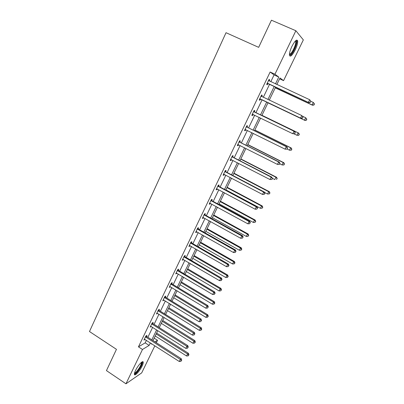 <?xml version="1.0" encoding="UTF-8"?>
<svg xmlns="http://www.w3.org/2000/svg" width="404" height="404" viewBox="0 0 404 404"><rect width="100%" height="100%" fill="white"/><g stroke="black" fill="none" stroke-linecap="round" stroke-linejoin="round"><path stroke-width="0.61" d="M135.532 370.488C137.941 365.342 143.082 359.863 143.238 362.201C143.334 362.984 142.95 364.287 142.082 366.105C139.728 371.135 134.598 376.7 134.391 374.362C134.295 373.589 134.673 372.296 135.532 370.488M291.9 46.41C294.834 40.88 296.753 39.036 297.662 40.87C297.874 42.915 297.051 45.93 295.198 49.919C292.304 55.393 290.39 57.227 289.456 55.414C289.239 53.419 290.052 50.419 291.9 46.41M154.858 345.779L141.703 372.882L125.962 383.8L106.449 370.599L116.458 349.339L89.486 331.527L226.023 32.709L258.656 47.349L271.438 20.2L295.869 30.734L303.343 39.895L283.568 80.638L280.002 77.987L276.851 84.502M279.603 78.815L283.568 80.638M154.171 338.138L157.525 340.284L156.343 342.728M152.742 323.326L153.192 322.392L152.162 322.942L150.152 327.129L151.237 326.452M165.377 297.021L165.837 296.066L164.847 296.521L162.792 300.793L163.903 300.091M178.275 270.165L178.745 269.19L177.795 269.539L178.654 270.534L214.575 291.85L213.751 292.299L212.65 294.506L176.169 272.927M176.831 273.175L175.7 273.902L177.795 269.539M191.451 242.738L191.925 241.743L191.021 241.991L188.88 246.445L189.794 246.182L190.031 245.688M204.904 214.731L205.389 213.716L204.53 213.847L202.343 218.397L203.212 218.246L203.52 217.61M218.645 186.118L219.145 185.077L218.332 185.098L216.1 189.744L216.918 189.708L217.296 188.926M232.689 156.878L233.199 155.818L232.431 155.712L230.154 160.464L230.926 160.55L231.376 159.615M247.041 126.992L247.566 125.912L246.849 125.679L244.516 130.537L245.238 130.75L245.758 129.669M261.57 95.016L262.246 95.339L261.59 94.975L259.206 99.94L259.873 100.283L260.403 99.177M262.246 95.339L261.716 96.445M270.811 81.704L274.079 74.917L270.135 72.018L138.451 346.854L145.182 342.865L146.399 340.335M147.869 337.289L152.646 327.346M154.101 324.331L158.959 314.226M160.398 311.242L165.337 300.97M166.761 298.016L171.781 287.577M173.19 284.648L178.29 274.043M179.684 271.145L184.87 260.363M186.249 257.5L191.516 246.541M192.88 243.713L198.238 232.573M199.586 229.775L205.03 218.453M206.358 215.691L211.898 204.182M213.211 201.455L218.837 189.754M220.129 187.062L225.851 175.169M227.129 172.518L232.946 160.428M234.204 157.812L240.112 145.521M241.355 142.945L247.364 130.447M248.586 127.911L254.697 115.211M255.894 112.716L262.095 99.823M263.302 97.313L269.559 84.31M269.029 79.477L269.715 79.79L269.084 79.361L266.67 84.385L267.312 84.795L267.852 83.678M269.715 79.79L269.175 80.911M254.338 111.802L254.863 110.706L254.177 110.413L251.818 115.327L252.515 115.6L253.04 114.509M239.83 142.016L240.34 140.946L239.602 140.779L237.294 145.586L238.042 145.728L238.532 144.718M225.629 171.574L226.134 170.528L225.341 170.483L223.089 175.184L223.887 175.21L224.296 174.351M211.736 200.5L212.231 199.475L211.393 199.551L209.186 204.146L210.029 204.055L210.368 203.348M198.142 228.81L198.622 227.806L197.738 227.992L195.576 232.497L196.47 232.29L196.738 231.724M184.83 256.525L185.3 255.54L184.37 255.838L182.254 260.247L183.396 259.504M171.791 283.664L172.256 282.699L171.286 283.098L169.215 287.416L170.331 286.704M159.024 310.242L159.479 309.297L158.469 309.797L156.439 314.029L157.54 313.342M146.521 336.279L146.965 335.355L145.915 335.951L143.93 340.092L145.006 339.436M125.962 383.8L142.481 349.475L149.132 345.415L150.359 342.88M138.451 346.854L142.481 349.475M270.135 72.018L274.942 74.225L295.869 30.734M151.515 343.627L151.288 344.097L151.778 343.794M154.969 341.845L157.525 340.284M275.589 87.118L269.281 100.152M268.069 102.661L261.817 115.584M260.61 118.084L254.449 130.815M253.222 133.355L247.167 145.874M245.915 148.455L239.961 160.772M238.693 163.393L232.83 175.508M231.548 178.164L225.78 190.082M224.478 192.779L218.806 204.5M217.488 207.232L211.908 218.766M210.57 221.533L205.086 232.876M203.727 235.678L198.329 246.839M196.96 249.677L191.648 260.651M190.259 263.524L185.037 274.321M183.633 277.225L178.492 287.85M177.073 290.784L172.018 301.238M170.584 304.202L165.61 314.484M164.16 317.478L159.267 327.599M157.807 330.618L152.99 340.577M275.483 83.87L278.765 77.068L274.942 74.225M151.828 339.83L156.636 329.876M158.095 326.856L162.984 316.741M164.428 313.751L169.397 303.47M170.826 300.505L175.876 290.057M177.29 287.123L182.421 276.503M183.825 273.604L189.037 262.807M190.425 259.939L195.728 248.965M197.096 246.127L202.485 234.977M203.838 232.174L209.317 220.837M210.651 218.069L216.221 206.54M217.539 203.808L223.2 192.092M224.503 189.4L230.255 177.487M231.542 174.831L237.39 162.721M238.658 160.1L244.602 147.793M245.849 145.213L251.894 132.694M253.121 130.159L259.267 117.433M260.474 114.933L266.716 102.02M267.928 99.505L274.22 86.481M274.079 74.917L278.765 77.068M145.182 342.865L149.132 345.415M251.844 115.271L252.515 115.6M244.577 130.416L245.238 130.75M237.385 145.395L238.042 145.728M230.275 160.211L230.926 160.55M223.24 174.866L223.887 175.21M216.281 189.365L216.918 189.708M209.393 203.707L210.029 204.055M202.586 217.897L203.212 218.246M195.844 231.936L196.47 232.29M189.178 245.829L189.794 246.182M182.578 259.575L183.194 259.934M176.048 273.175L176.659 273.538M169.589 286.633L170.19 287.002M163.196 299.955L163.792 300.324M156.863 313.14L157.454 313.509M151.712 323.882L186.865 346.268L185.81 348.384L151.187 326.563M144.546 339.203L144.98 339.481M267.766 83.36L308.893 102.626L267.211 83.264M310.221 102.222L308.419 102.288L309.691 99.737L310.918 101.343L310.221 102.222L310.918 101.343M268.544 80.487L309.691 99.737L310.732 101.202M268.402 83.774L267.024 83.648M268.635 80.3L269.226 80.967M308.893 102.626L310.408 102.358M275.235 87.85L312.55 105.242L312.105 104.924L313.337 102.465L310.913 101.338M275.276 87.759L312.105 104.924L314.024 104.99L314.342 103.878L313.847 104.863M314.342 103.878L313.337 102.465L314.514 104.005M314.024 104.99L312.55 105.242M260.287 98.935L301.056 118.357L259.737 98.834M302.344 118.018L300.546 118.089L301.803 115.569L303.045 117.12L302.344 118.018L303.045 117.12M261.055 96.086L301.803 115.569L302.843 117.008M260.949 99.278L259.585 99.147M261.176 95.834L261.913 96.652M301.056 118.357L302.54 118.125M294.763 133.714L295.258 132.719L294.763 133.714L292.764 133.709L252.349 114.226M294.551 133.633L292.764 133.709L294.006 131.219L294.536 131.431L254.757 112.166L253.803 111.191M253.651 111.514L294.006 131.219L295.051 132.638M253.278 114.519L252.232 114.468M295.258 132.719L294.536 131.431M267.978 102.843L304.949 120.437L304.48 120.185L305.697 117.751L302.54 116.256M267.993 102.818L304.48 120.185L306.399 120.215L306.697 119.145L306.212 120.114M306.697 119.145L305.697 117.751L306.883 119.246M306.399 120.215L304.949 120.437M293.945 133.825L296.93 135.274L298.137 132.866L298.632 133.067L261.949 115.307M299.142 134.239L298.657 135.199L299.339 134.315L298.137 132.866L261.933 115.342M298.859 135.274L296.93 135.274L298.657 135.199M298.632 133.067L299.339 134.315M295.561 40.824L296.006 40.89C297.829 41.683 293.511 52.636 290.683 54.484L289.4 54.53M289.431 54.06L290.365 53.788C292.612 52.313 296.233 44.066 295.612 41.789L295.228 41.168M290.37 55.459C293.152 53.616 297.632 43.41 296.874 40.582L296.688 40.077M141.668 362.171L141.849 362.247C142.258 364.055 140.779 367.155 137.4 371.544C135.875 373.266 134.896 373.877 134.456 373.377M134.583 372.877C135.108 372.932 135.936 372.311 137.077 371.013C139.779 367.6 141.208 364.837 141.365 362.741L141.269 362.489M134.401 374.407C135.077 374.281 136.037 373.508 137.279 372.084C140.622 367.847 142.395 364.428 142.592 361.832L142.561 361.711M287.072 149.126L287.567 148.142L287.072 149.126L285.072 149.152L245.041 129.452M286.85 149.071L285.072 149.152L286.3 146.687L286.86 146.834L247.455 127.356L246.516 126.381M246.329 126.77L286.3 146.687L287.34 148.086M245.794 129.669L244.96 129.618M287.567 148.142L286.86 146.834M287.118 149.036L289.466 150.202L290.658 147.819L291.183 147.955L254.838 130.007M291.663 149.172L291.188 150.121L291.875 149.222L290.658 147.819L254.793 130.108M291.4 150.172L289.466 150.202L291.188 150.121M291.183 147.955L291.875 149.222M279.472 164.367L279.957 163.393L279.472 164.367L277.462 164.423L237.81 144.511M279.235 164.337L277.462 164.423L278.674 161.989L279.265 162.07L240.239 142.38L239.304 141.405M239.087 141.855L278.674 161.989L279.719 163.362M238.395 144.652L237.764 144.607M279.957 163.393L279.265 162.07M279.76 163.787L282.088 164.963L283.265 162.61L283.815 162.686L247.803 144.551M284.27 163.938L283.8 164.882L284.492 163.968L283.265 162.61L247.728 144.713M284.017 164.908L282.643 165.029L283.8 164.882M283.815 162.686L284.492 163.968M271.953 179.437L272.432 178.472L271.953 179.437L269.938 179.522L230.664 159.403M271.705 179.432L269.938 179.522L271.14 177.114L271.756 177.129L233.098 157.242L232.169 156.262M231.921 156.777L271.14 177.114L272.185 178.467M231.058 159.464L230.649 159.434M272.432 178.472L271.756 177.129M272.352 178.316L274.786 179.568L275.947 177.24L276.528 177.255L240.845 158.944M276.957 178.548L276.488 179.482L277.184 178.553L275.947 177.24L240.739 159.166M276.528 177.255L277.184 178.553M224.836 171.538L263.686 192.072L262.499 194.455L223.589 174.134M225.114 170.963L226.033 171.942L264.332 192.026L263.686 192.072L264.731 193.405L264.256 194.359L264.731 193.405M264.989 193.385L264.332 192.026M262.499 194.455L264.256 194.359M264.524 192.425L267.559 194.016L268.711 191.713L269.316 191.668L233.956 173.18M269.721 193.001L269.261 193.925L269.963 192.981L268.711 191.713L233.82 173.462M269.261 193.925L267.559 194.016M269.316 191.668L269.963 192.981M217.832 186.138L256.318 206.863L255.141 209.222L216.594 188.708M218.135 185.502L219.044 186.481L256.989 206.757L256.318 206.863L257.363 208.181L256.894 209.121L257.363 208.181M257.631 208.136L256.989 206.757M255.141 209.222L256.894 209.121M225.887 189.865L260.413 208.307L261.555 206.03L262.186 205.929L227.144 187.269M262.56 207.303L262.105 208.212L262.812 207.257L261.555 206.03L226.977 187.613M262.105 208.212L260.413 208.307M262.186 205.929L262.812 207.257M210.898 200.581L249.026 221.498L247.864 223.826L209.676 203.121M211.231 199.884L212.135 200.869L249.728 221.326L249.026 221.498L250.076 222.791L249.611 223.72L250.076 222.791M250.354 222.72L249.728 221.326M247.864 223.826L249.611 223.72M219.13 203.843L253.343 222.447L254.469 220.19L255.126 220.034L220.397 201.212M255.48 221.448L255.03 222.346L255.742 221.382L254.469 220.19L220.205 201.611M255.03 222.346L253.343 222.447M255.126 220.034L255.742 221.382M204.04 214.867L241.819 235.966L240.668 238.269L202.833 217.382M204.399 214.115L205.293 215.1L242.541 235.739L241.819 235.966L242.865 237.239L242.405 238.163L242.865 237.239M243.157 237.148L242.541 235.739M240.668 238.269L242.405 238.163M212.438 217.675L246.344 236.441L247.46 234.209L248.142 233.997L213.726 215.014M248.47 235.441L248.026 236.335L248.743 235.355L247.46 234.209L213.504 215.468M248.026 236.335L246.344 236.441M248.142 233.997L248.743 235.355M197.253 229.002L234.689 250.278L233.552 252.561L196.061 231.492M197.642 228.194L198.531 229.179L235.436 249.995L234.689 250.278L235.734 251.535L235.279 252.444L235.734 251.535M236.037 251.419L235.436 249.995M233.552 252.561L235.279 252.444M205.818 231.366L239.426 250.283L240.526 248.076L241.233 247.809L207.121 228.669M241.536 249.293L241.097 250.172L241.819 249.182L241.536 249.293L240.526 248.076L206.873 229.179M241.097 250.172L239.426 250.283M241.233 247.809L241.819 249.182M190.542 242.986L227.634 264.438L226.508 266.69L189.36 245.45M190.956 242.122L191.834 243.112L228.406 264.095L227.634 264.438L228.684 265.675L228.235 266.574L228.684 265.675M228.992 265.534L228.406 264.095M226.508 266.69L228.235 266.574M199.263 244.91L232.573 263.984L233.669 261.797L234.396 261.479L200.581 242.183M234.679 262.994L234.239 263.868L234.966 262.868L234.679 262.994L233.669 261.797L200.308 242.748M234.239 263.868L232.573 263.984M234.396 261.479L234.966 262.868M183.901 256.823L220.655 278.442L219.544 280.674L182.729 259.262M184.34 255.909L185.209 256.894L221.453 278.048L220.655 278.442L221.705 279.659L221.261 280.553L221.705 279.659M222.023 279.502L221.453 278.048M219.544 280.674L221.261 280.553M192.774 258.323L225.796 277.538L226.876 275.376L227.629 275.003L194.112 255.565M227.886 276.558L227.457 277.422L228.189 276.407L227.886 276.558L226.876 275.376L193.809 256.181M227.457 277.422L225.796 277.538M227.629 275.003L228.189 276.407M177.326 270.518L213.751 292.299L214.802 293.496L214.362 294.38L214.802 293.496M215.13 293.314L214.575 291.85M212.65 294.506L214.362 294.38M186.355 271.594L219.089 290.951L220.16 288.81L220.932 288.39L187.703 268.806M221.17 289.976L220.741 290.835L221.478 289.804L221.17 289.976L220.16 288.81L187.38 269.478M220.741 290.835L219.089 290.951M220.932 288.39L221.478 289.804M170.821 284.068L206.924 306.005L205.833 308.191L169.675 286.451M171.336 283.078L172.17 284.037L207.767 305.505L206.924 306.005L207.974 307.186L207.535 308.06L207.974 307.186M208.307 306.984L207.767 305.505M205.833 308.191L207.535 308.06M180.002 284.734L212.448 304.227L213.509 302.111L214.302 301.642L181.366 281.916M214.519 303.258L214.095 304.106L214.837 303.071L214.519 303.258L213.509 302.111L181.017 282.638M214.095 304.106L212.448 304.227M214.302 301.642L214.837 303.071M164.388 297.475L200.167 319.569L199.086 321.73L163.251 299.839M164.948 296.47L165.751 297.394L201.035 319.019L200.167 319.569L201.217 320.731L200.783 321.594L201.217 320.731M201.561 320.508L201.035 319.019M199.086 321.73L200.783 321.594M173.71 297.738L205.878 317.372L206.924 315.272L207.742 314.756L175.083 294.895M207.939 316.403L207.52 317.241L208.262 316.196L207.939 316.403L206.924 315.272L174.715 295.662M207.52 317.241L205.878 317.372M207.742 314.756L208.262 316.196M158.014 310.747L193.481 332.987L192.415 335.128L156.893 313.08M158.626 309.722L159.393 310.615L194.369 332.386L193.481 332.987L194.531 334.133L194.102 334.992L194.531 334.133M194.885 333.891L194.369 332.386M192.415 335.128L194.102 334.992M167.483 310.615L199.374 330.376L200.409 328.3L201.248 327.735L168.872 307.742M201.424 329.417L201.01 330.245L201.758 329.189L201.424 329.417L200.409 328.3L168.473 308.56M201.01 330.245L199.374 330.376M201.248 327.735L201.758 329.189M152.364 322.836L153.106 323.705L187.774 345.617L186.865 346.268L187.911 347.4L187.491 348.243L187.911 347.4M188.274 347.132L187.774 345.617M185.81 348.384L187.491 348.243M161.317 323.362L192.935 343.254L193.965 341.198L194.819 340.587L162.721 320.463M194.975 342.294L194.566 343.117L195.319 342.052L194.975 342.294L193.965 341.198L162.302 321.332M194.566 343.117L192.935 343.254M194.819 340.587L195.319 342.052M145.47 336.88L180.315 359.409L179.275 361.499L144.374 339.168M146.162 335.81L146.884 336.658L181.25 358.707L180.315 359.409L181.366 360.519L180.947 361.358L181.366 360.519M181.739 360.237L181.25 358.707M179.275 361.499L180.947 361.358M155.212 335.987L186.562 355.995L187.582 353.965L188.456 353.308L156.626 333.058M188.592 355.045L188.183 355.858L188.941 354.783L188.592 355.045L187.582 353.965L156.186 333.972M188.183 355.858L186.562 355.995M188.456 353.308L188.941 354.783M268.655 80.613L269.084 80.901M267.377 83.269L268.014 83.684M261.166 96.213L261.827 96.566M259.903 98.839L260.57 99.182M253.757 111.635L254.449 111.928M254.071 111.878L254.757 112.166M252.51 114.236L253.202 114.514M246.435 126.891L247.152 127.119M246.743 127.134L247.455 127.356M245.203 129.462L245.637 129.593M239.193 141.981L239.931 142.142M239.496 142.223L240.239 142.38M237.971 144.521L238.224 144.571M232.027 156.904L232.795 156.999M232.33 157.146L233.098 157.242M224.942 171.66L225.735 171.7M225.24 171.907L226.033 171.942M217.933 186.259L218.751 186.239M218.231 186.507L219.044 186.481M210.999 200.702L211.837 200.621M211.297 200.95L212.135 200.869M204.141 214.994L205.005 214.852M204.434 215.236L205.293 215.1M197.354 229.129L198.238 228.932M197.642 229.371L198.531 229.179M190.643 243.112L191.547 242.865M190.925 243.359L191.834 243.112M183.997 256.949L184.926 256.646M184.28 257.197L185.209 256.894M177.422 270.64L178.376 270.286M177.704 270.892L178.654 270.534M170.917 284.194L171.892 283.785M171.2 284.441L172.17 284.037M164.484 297.602L165.473 297.147M164.761 297.849L165.751 297.394M158.11 310.873L159.12 310.368M158.388 311.12L159.393 310.615M151.808 324.003L152.833 323.452M152.076 324.255L153.106 323.705M145.566 337.007L146.612 336.406M145.834 337.259L146.884 336.658M295.289 41.198L296.006 40.89M294.935 41.496L295.612 41.789M141.44 362.348L141.849 362.247"/></g></svg>
